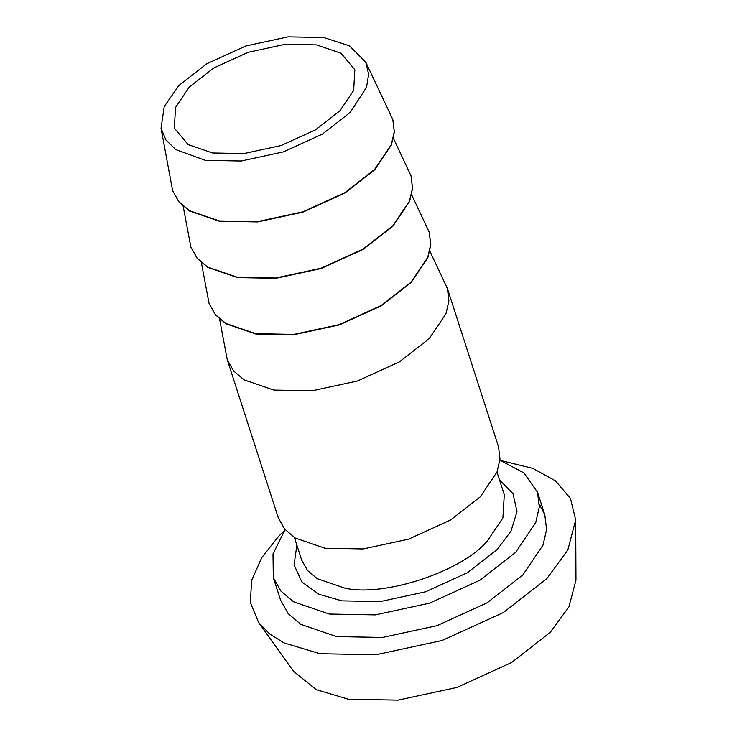 <?xml version="1.0" encoding="UTF-8"?>
<svg xmlns="http://www.w3.org/2000/svg" width="737" height="737" viewBox="0 0 737 737"><rect width="100%" height="100%" fill="white"/><g stroke="black" fill="none" stroke-linecap="round" stroke-linejoin="round"><path stroke-width="1.11" d="M499.907 460.192L523.961 472.905L537.531 492.288L539.309 507.01L535.735 522.533L515.67 552.317L479.907 580.212L429.551 603.161L375.225 614.888L329.301 614.05L293.556 601.797L280.852 591.037L273.316 577.624L273.003 553.911L285.062 529.59M539.392 504.136L544.818 514.841L546.587 529.562L543.022 545.085L522.948 574.869L487.194 602.765L436.838 625.713L382.512 637.441L336.588 636.611L300.843 624.35L288.139 613.589L280.604 600.176L273.316 577.624M501.409 460.699L532.814 468.373L555.523 480.874L570.484 498.507L575.698 519.99L567.812 550.042L546.836 578.628L503.325 612.576L442.062 640.499L375.971 654.76L320.098 653.747L284.04 642.931L269.521 633.848L258.567 622.424L250.331 602.562L251.667 580.295L261.764 557.642L278.586 536.379L284.141 530.88M575.698 519.99L575.966 580.12L568.936 606.892L550.253 632.346L511.506 662.572L456.949 687.446L398.091 700.15L348.325 699.247L316.219 689.62L293.529 671.343L258.567 622.424M209.087 303.487L215.416 314.819L226.001 323.783L255.794 333.999L294.063 334.69L339.333 324.925L381.296 305.8L411.099 282.547L427.819 257.729L430.795 244.795L429.266 232.376M429.855 251.142L447.433 288.609L448.907 300.88L445.931 313.815L429.21 338.633L399.408 361.876L357.445 381.001L312.175 390.776L273.906 390.085L244.122 379.868L233.537 370.904L227.254 359.72L219.589 319.057M190.874 247.107L197.212 258.438L207.797 267.402L237.581 277.619L275.85 278.31L321.12 268.535L363.083 249.41L392.885 226.167L409.606 201.348L412.582 188.414L411.062 175.986M411.642 194.761L429.22 232.219L430.694 244.5L427.718 257.434L410.997 282.253L381.195 305.496L339.232 324.621L293.971 334.395L255.693 333.695L225.909 323.488L215.324 314.524L209.041 303.34L201.385 262.676M172.67 190.726L178.999 202.058L189.584 211.022L219.368 221.229L257.637 221.929L302.907 212.155L344.87 193.03L374.672 169.786L391.393 144.968L394.369 132.034L392.849 119.606M393.438 138.381L411.016 175.839L412.49 188.11L409.514 201.044L392.784 225.872L362.991 249.115L321.028 268.24L275.758 278.015L237.489 277.315L207.696 267.098L197.111 258.134L190.828 246.959L183.172 206.296M227.254 359.72L278.337 517.89L284.62 529.074L295.205 538.028L324.999 548.245L363.267 548.945L408.538 539.171L450.5 520.046L480.294 496.802L497.024 471.984L499.999 459.05L498.516 446.769L447.433 288.609M323.718 37.504L288.047 36.85L245.854 45.961L206.747 63.787L178.971 85.446L164.25 106.515L161.035 128.275L165.991 140.085L175.839 149.629L205.476 160.371L241.137 161.016L283.33 151.914L322.438 134.088L350.213 112.42L366.556 87.215L368.629 74.207L365.755 62.157L349.522 45.869L323.718 37.504M365.755 62.157L392.803 119.458L394.277 131.73L391.301 144.664L374.58 169.482L344.778 192.735L302.815 211.86L257.545 221.634L219.276 220.934L189.492 210.718L178.898 201.754L172.615 190.579L161.035 128.275M316.606 44.883L285.228 44.312L248.111 52.327L213.702 68.007L189.262 87.067L175.553 107.427L174.319 128.091L188.156 144.609L212.578 152.983L243.956 153.554L281.083 145.539L315.491 129.859L339.923 110.799L353.64 90.448L354.865 69.775L341.038 53.257L316.606 44.883M496.978 472.095L504.283 494.72L502.901 517.918L487.516 540.746C462.421 571.35 383.848 597.375 344.64 588.08L317.232 578.683L307.495 570.438L301.709 560.148L294.404 537.522M296.882 545.187L294.063 564.864L301.875 581.99L319.01 594.28L341.996 600.867L380.264 601.567L425.535 591.793L467.488 572.667L497.291 549.424L511.027 531.055L516.996 511.644L513.053 493.735L499.446 479.759M544.818 514.841L537.531 492.288"/></g></svg>
